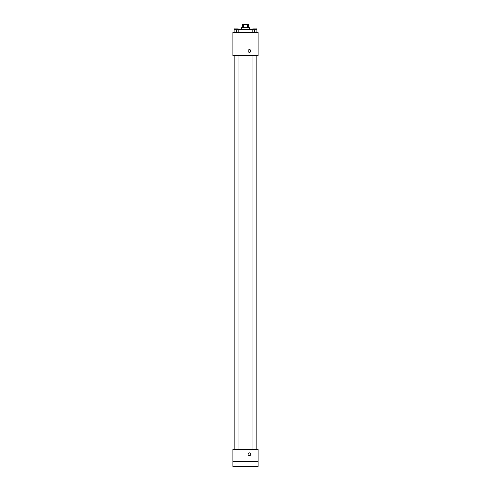<?xml version="1.0" encoding="UTF-8"?>
<svg xmlns="http://www.w3.org/2000/svg" width="491" height="491" viewBox="0 0 491 491"><rect width="100%" height="100%" fill="white"/><g stroke="black" fill="none" stroke-linecap="round" stroke-linejoin="round"><path stroke-width="0.74" d="M243.475 27.705L243.475 24.55L242.345 24.55L242.345 27.705M243.475 24.55L248.655 24.55L248.655 27.705M247.525 27.705L247.525 24.55M241.554 29.282L241.554 27.705L249.446 27.705L249.446 29.282M252.601 29.681L252.601 29.282L238.399 29.282L238.399 29.681M232.875 32.443L258.125 32.443L258.125 55.722L232.875 55.722L232.875 32.443M249.446 52.365A1.381 1.381 0 0 1 248.25 50.297A1.381 1.381 0 0 1 250.643 50.297A1.381 1.381 0 0 1 249.446 52.365M232.875 449.486L258.125 449.486L258.125 466.45L232.875 466.45L232.875 449.486M249.446 455.599A1.381 1.381 0 0 1 248.25 453.531A1.381 1.381 0 0 1 250.643 453.531A1.381 1.381 0 0 1 249.446 455.599M232.875 461.718L258.125 461.718M252.159 32.443L252.159 29.681L256.897 29.681L256.897 32.443L256.897 29.681M254.528 32.443L254.528 29.681M256.106 29.681L256.106 28.104L252.951 28.104L252.951 29.681M234.103 32.443L234.103 29.681L238.841 29.681L238.841 32.443L238.841 29.681M236.472 32.443L236.472 29.681M238.049 29.681L238.049 28.104L234.894 28.104L234.894 29.681M256.167 449.486L256.167 55.722M234.833 449.486L234.833 55.722M252.951 55.722L252.951 449.486M256.106 55.722L256.106 449.486M238.049 449.486L238.049 55.722M234.894 449.486L234.894 55.722"/></g></svg>
